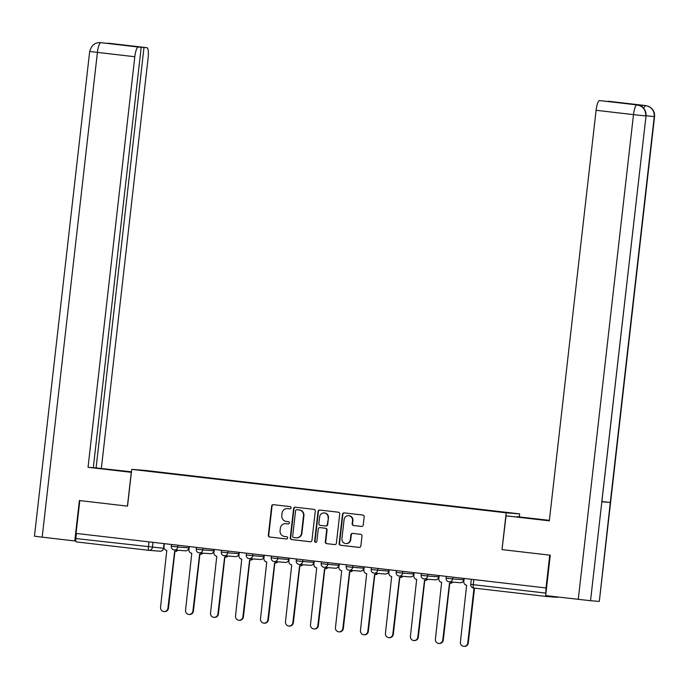 <?xml version="1.0" encoding="UTF-8"?>
<svg xmlns="http://www.w3.org/2000/svg" width="689" height="689" viewBox="0 0 689 689"><rect width="100%" height="100%" fill="white"/><g stroke="black" fill="none" stroke-linecap="round" stroke-linejoin="round"><path stroke-width="1.03" d="M291.077 507.862A1.137 1.111 -85.5 0 0 290.112 506.604L273.404 504.667A1.628 1.585 -85.5 0 0 271.647 506.105L268.331 535.232A1.628 1.585 -85.5 0 0 269.718 537.032L286.417 538.97A1.137 1.111 -85.5 0 0 287.649 537.971A1.137 1.111 -85.5 0 0 286.676 536.705L284.514 536.455A5.211 5.064 -85.5 0 1 280.078 530.694L280.354 528.265A5.211 5.064 -85.5 0 1 285.978 523.674L288.14 523.924A1.137 1.111 -85.5 0 0 289.363 522.917A1.137 1.111 -85.5 0 0 288.398 521.659L286.236 521.401A5.211 5.064 -85.5 0 1 281.792 515.639L282.068 513.21A5.211 5.064 -85.5 0 1 287.692 508.62L289.854 508.87A1.137 1.111 -85.5 0 0 291.077 507.862M361.484 526.448A1.628 1.585 -85.5 0 0 363.241 525.018L364.171 516.845A1.628 1.585 -85.5 0 0 362.784 515.036L344.233 512.883A1.628 1.585 -85.5 0 0 342.476 514.321L339.152 543.457A1.628 1.585 -85.5 0 0 340.538 545.257L359.098 547.41A1.628 1.585 -85.5 0 0 360.847 545.972L361.975 536.102A1.628 1.585 -85.5 0 0 360.588 534.302L352.647 533.381A1.628 1.585 -85.5 0 0 350.89 534.81L350.331 539.711A4.358 4.237 -85.5 0 1 345.792 543.569A4.358 4.237 -85.5 0 1 341.925 538.738L344.104 519.558A4.358 4.237 -85.5 0 1 348.651 515.699A4.358 4.237 -85.5 0 1 352.518 520.531L352.157 523.726A1.628 1.585 -85.5 0 0 353.543 525.526L361.596 526.456M506.191 512.831L502.005 549.607L549.736 555.145L545.998 587.958L76.057 533.407L79.803 500.593L127.534 506.139L131.72 469.364L506.191 512.831L519.635 513.882L145.164 470.415L131.72 469.364M315.278 511.169A1.628 1.585 -85.5 0 0 313.891 509.36L295.34 507.207A1.628 1.585 -85.5 0 0 293.583 508.646L290.258 537.782A1.628 1.585 -85.5 0 0 291.645 539.582L310.196 541.735A1.628 1.585 -85.5 0 0 311.953 540.297L315.278 511.169M319.782 510.049L338.333 512.203A1.628 1.585 -85.5 0 1 339.72 514.003L336.404 543.139A1.628 1.585 -85.5 0 1 334.647 544.568L326.707 543.647A1.628 1.585 -85.5 0 1 325.32 541.847L326.664 530.03A1.628 1.585 -85.5 0 0 325.277 528.23L320.015 527.619A1.628 1.585 -85.5 0 0 318.258 529.057L316.854 541.356A1.137 1.111 -85.5 0 1 315.665 542.364A1.137 1.111 -85.5 0 1 314.649 541.106L318.025 511.488A1.628 1.585 -85.5 0 1 319.782 510.049M519.291 516.853L519.635 513.882M545.791 595.615A3.316 0.784 96.6 0 0 546.205 596.459L557.298 597.32A3.316 0.784 96.6 0 0 557.694 597.001M545.998 587.958L545.8 593.1A3.316 0.784 96.6 0 0 545.731 595.046M470.828 584.367L470.733 584.358A3.316 3.316 0 0 0 473.653 588.036L546.205 596.459A3.316 0.784 96.6 0 0 546.213 596.459L473.653 588.036A3.316 0.784 -83.4 0 1 473.248 584.677L545.8 593.1M159.926 551.2A3.316 3.221 -85.5 0 0 160.046 551.209L148.953 550.339A3.316 3.221 -85.5 0 1 148.833 550.33A3.316 0.784 -83.4 0 1 148.824 550.33L76.281 541.907A3.316 0.784 -83.4 0 1 76.272 541.907A3.316 0.784 -83.4 0 1 75.868 538.548L163.5 548.272L164.128 543.63M76.453 533.45L75.868 538.548M165.265 473.162L171.742 473.92M486.003 510.36L171.845 473.644M486.089 510.118L165.257 473.128M502.005 549.607L506.07 515.828L549.34 520.669M290.026 508.878L288.08 508.646A5.211 5.064 -85.5 0 0 287.899 508.628L287.502 508.603M285.789 523.657L286.185 523.683A5.211 5.064 -85.5 0 1 286.366 523.7L288.312 523.924M273.585 504.684A1.628 1.585 -85.5 0 0 272.043 506.131L268.719 535.267A1.628 1.585 -85.5 0 0 270.105 537.067L286.598 538.979M295.512 507.233A1.628 1.585 -85.5 0 0 293.97 508.68L290.655 537.808A1.628 1.585 -85.5 0 0 292.041 539.608L310.412 541.743M297.157 509.705L296.77 509.671A1.137 1.111 -85.5 0 0 295.581 510.687L292.661 536.257A1.137 1.111 -85.5 0 0 293.635 537.515L295.917 537.782A5.211 5.064 -85.5 0 0 301.541 533.183L303.53 515.708A5.211 5.064 -85.5 0 0 299.086 509.946L297.2 509.705A1.137 1.111 -85.5 0 0 297.123 509.705M296.304 537.808A5.211 5.064 -85.5 0 0 301.928 533.217L301.541 533.183M297.2 509.705L299.482 509.972A5.211 5.064 -85.5 0 1 303.918 515.734L301.928 533.217M334.863 544.586L326.707 543.647M320.29 527.645A1.628 1.585 -85.5 0 1 320.402 527.653L325.673 528.265A1.628 1.585 -85.5 0 1 327.06 530.065L325.708 541.881A1.628 1.585 -85.5 0 0 327.103 543.681M319.963 510.067A1.628 1.585 -85.5 0 0 318.421 511.514L315.045 541.132A1.137 1.111 -85.5 0 0 315.863 542.364M328.059 517.775A4.358 4.237 -85.5 0 0 324.2 512.943A4.358 4.237 -85.5 0 0 319.653 516.802L318.878 523.554A1.628 1.585 -85.5 0 0 320.273 525.354L325.535 525.965A1.628 1.585 -85.5 0 0 327.292 524.527L328.455 517.801A4.358 4.237 -85.5 0 0 324.588 512.969L324.2 512.943M325.656 525.974L325.931 526A1.628 1.585 -85.5 0 0 327.688 524.562L327.292 524.527M328.455 517.801L327.688 524.562M348.651 515.699L349.047 515.725A4.358 4.237 -85.5 0 1 352.914 520.565L352.544 523.761A1.628 1.585 -85.5 0 0 353.931 525.561L361.699 526.456M345.792 543.569L346.179 543.595A4.358 4.237 -85.5 0 0 350.727 539.737L350.331 539.711M352.828 533.398A1.628 1.585 -85.5 0 0 351.287 534.845L350.727 539.737M344.405 512.909A1.628 1.585 -85.5 0 0 342.864 514.356L339.548 543.483A1.628 1.585 -85.5 0 0 340.934 545.283L359.305 547.419M164.327 543.655L163.973 546.721A3.316 3.221 -85.5 0 0 166.798 550.399L160.563 607.31A3.815 3.712 -85.5 0 0 163.948 611.539A3.815 3.712 -85.5 0 0 167.927 608.163L174.653 551.303A3.316 3.221 -85.5 0 0 177.443 550.192M177.951 550.227A3.316 3.221 94.5 0 1 175.161 551.346M174.92 551.329L168.435 608.206A3.815 3.712 94.5 0 1 164.456 611.582L163.948 611.539M189.311 546.549L188.958 549.624A3.316 3.221 -85.5 0 0 191.783 553.293L185.548 610.213A3.815 3.712 -85.5 0 0 188.932 614.442A3.815 3.712 -85.5 0 0 192.911 611.065L199.638 554.206A3.316 3.221 -85.5 0 0 202.428 553.086M202.945 553.129A3.316 3.221 94.5 0 1 200.146 554.249M199.905 554.232L193.42 611.1A3.815 3.712 94.5 0 1 189.441 614.485L188.932 614.442M214.296 549.452L213.943 552.526A3.316 3.221 -85.5 0 0 216.777 556.195L210.533 613.107A3.815 3.712 -85.5 0 0 213.917 617.344A3.815 3.712 -85.5 0 0 217.896 613.968L224.623 557.108A3.316 3.221 -85.5 0 0 227.422 555.989M227.93 556.032A3.316 3.221 94.5 0 1 225.131 557.143M224.89 557.125L218.413 614.002A3.815 3.712 94.5 0 1 214.425 617.378L213.917 617.344M119.567 470.871L131.392 472.249M119.602 470.544L131.427 471.913M131.435 471.827L96.09 467.926L143.992 47.472L146.912 47.696A9.956 2.36 96.6 0 0 146.912 47.696L100.723 42.658L138.291 47.024A9.956 2.36 96.6 0 0 134.811 56.731L97.416 52.39L42.184 537.162L74.774 540.943L79.381 500.541L127.431 506.122L131.28 472.318L88.037 467.297L134.811 56.731M93.316 467.607L96.09 467.926M123.322 45.173L141.211 47.257L93.308 467.71L88.037 467.297M101.361 468.339L148.135 57.773A9.956 2.36 96.6 0 0 146.929 47.696L109.534 43.355A9.956 2.36 96.6 0 0 109.534 43.355A9.956 2.36 96.6 0 0 109.508 43.355M42.184 537.162L34.45 536.188L89.682 51.425L97.416 52.39A9.956 2.36 -83.4 0 1 100.895 42.684M75.85 541.029L74.774 540.943M141.211 47.257L138.291 47.024M123.331 45.069L143.992 47.472M108.449 43.269L109.215 43.321M89.682 51.425C91.525 45.276 95.065 42.339 100.31 42.623L100.706 42.658M549.366 520.462L517.146 516.69L549.374 520.341M506.07 515.828L549.322 520.85L596.097 110.283A9.956 2.36 -83.4 0 1 599.576 100.568L623.157 103.195L608.198 101.24A9.956 2.36 -83.4 0 1 608.215 101.24A9.956 2.36 -83.4 0 1 608.241 101.249M654.55 116.63L654.257 116.613C654.395 110.55 651.561 106.881 645.774 105.606L645.593 105.581A9.956 2.36 96.6 0 1 645.619 105.589A9.956 2.36 96.6 0 0 645.619 105.589L649.004 106.545C652.983 108.733 654.834 112.092 654.55 116.63L599.318 601.394L610.299 502.445L602.091 501.583M637.118 104.926L640.494 105.882C644.465 108.078 646.308 111.437 646.024 115.959L590.525 600.713L599.025 601.376M590.525 600.713L545.671 595.597L550.27 555.205L502.221 549.624M646.024 115.959L601.798 501.781L610.299 502.445L654.257 116.613L646.049 115.743M641.915 106.726A9.956 2.36 -83.4 0 1 643.337 105.322L634.913 104.668A9.956 2.36 -83.4 0 1 634.931 104.668A9.956 2.36 -83.4 0 1 634.948 104.676M637.092 104.917L634.913 104.668L637.092 104.917M578.26 599.387L633.492 114.624L645.757 115.95C645.877 109.878 643.044 106.209 637.265 104.943M239.281 552.354L238.928 555.429A3.316 3.221 -85.5 0 0 241.761 559.098L235.517 616.009A3.815 3.712 -85.5 0 0 238.902 620.246A3.815 3.712 -85.5 0 0 242.89 616.862L249.607 560.011A3.316 3.221 -85.5 0 0 252.407 558.891M252.915 558.934A3.316 3.221 94.5 0 1 250.116 560.045M249.874 560.028L243.398 616.905A3.815 3.712 94.5 0 1 239.41 620.281L238.902 620.246M264.266 555.256L263.921 558.323A3.316 3.221 -85.5 0 0 266.746 562L260.502 618.911A3.815 3.712 -85.5 0 0 263.896 623.14A3.815 3.712 -85.5 0 0 267.875 619.764L274.592 562.904A3.316 3.221 -85.5 0 0 277.391 561.793M277.9 561.828A3.316 3.221 94.5 0 1 275.1 562.947M274.859 562.93L268.383 619.807A3.815 3.712 94.5 0 1 264.404 623.183L263.896 623.14M289.251 558.159L288.906 561.225A3.316 3.221 -85.5 0 0 291.731 564.894L285.487 621.814A3.815 3.712 -85.5 0 0 288.88 626.043A3.815 3.712 -85.5 0 0 292.859 622.667L299.577 565.807A3.316 3.221 -85.5 0 0 302.376 564.687M302.884 564.73A3.316 3.221 94.5 0 1 300.085 565.85M299.844 565.833L293.368 622.701A3.815 3.712 94.5 0 1 289.389 626.086L288.88 626.043M314.244 561.053L313.891 564.127A3.316 3.221 -85.5 0 0 316.716 567.796L310.481 624.708A3.815 3.712 -85.5 0 0 313.865 628.945A3.815 3.712 -85.5 0 0 317.844 625.569L324.562 568.709A3.316 3.221 -85.5 0 0 327.361 567.59M327.869 567.633A3.316 3.221 94.5 0 1 325.079 568.744M324.838 568.735L318.352 625.603A3.815 3.712 94.5 0 1 314.373 628.979L313.865 628.945M339.229 563.955L338.876 567.03A3.316 3.221 -85.5 0 0 341.701 570.699L335.465 627.61A3.815 3.712 -85.5 0 0 338.85 631.847A3.815 3.712 -85.5 0 0 342.829 628.463L349.556 571.612A3.316 3.221 -85.5 0 0 352.346 570.492M352.863 570.535A3.316 3.221 94.5 0 1 350.064 571.646M349.823 571.629L343.337 628.506A3.815 3.712 94.5 0 1 339.358 631.882L338.85 631.847M364.214 566.858L363.861 569.932A3.316 3.221 -85.5 0 0 366.694 573.601L360.45 630.513A3.815 3.712 -85.5 0 0 363.835 634.741A3.815 3.712 -85.5 0 0 367.814 631.365L374.54 574.505A3.316 3.221 -85.5 0 0 377.339 573.394M377.848 573.429A3.316 3.221 94.5 0 1 375.049 574.548M374.807 574.531L368.322 631.408A3.815 3.712 94.5 0 1 364.343 634.784L363.835 634.741M389.199 569.76L388.846 572.826A3.316 3.221 -85.5 0 0 391.679 576.495L385.435 633.415A3.815 3.712 -85.5 0 0 388.82 637.644A3.815 3.712 -85.5 0 0 392.799 634.268L399.525 577.408A3.316 3.221 -85.5 0 0 402.324 576.288M402.832 576.331A3.316 3.221 94.5 0 1 400.033 577.451M399.792 577.434L393.316 634.311A3.815 3.712 94.5 0 1 389.328 637.687L388.82 637.644M414.184 572.654L413.839 575.728A3.316 3.221 -85.5 0 0 416.664 579.397L410.42 636.309A3.815 3.712 -85.5 0 0 413.805 640.546A3.815 3.712 -85.5 0 0 417.792 637.17L424.51 580.31A3.316 3.221 -85.5 0 0 427.309 579.191M427.817 579.234A3.316 3.221 94.5 0 1 425.018 580.353M424.777 580.336L418.301 637.204A3.815 3.712 94.5 0 1 414.322 640.581L413.805 640.546M439.169 575.556L438.824 578.631A3.316 3.221 -85.5 0 0 441.649 582.3L435.405 639.211A3.815 3.712 -85.5 0 0 438.798 643.448A3.815 3.712 -85.5 0 0 442.777 640.064L449.495 583.213A3.316 3.221 -85.5 0 0 452.294 582.093M452.802 582.136A3.316 3.221 94.5 0 1 450.003 583.247M449.762 583.23L443.285 640.107A3.815 3.712 94.5 0 1 439.306 643.483L438.798 643.448M464.153 578.459L463.809 581.533A3.316 3.221 -85.5 0 0 466.634 585.202L460.398 642.114A3.815 3.712 -85.5 0 0 463.783 646.342A3.815 3.712 -85.5 0 0 467.762 642.966L474.015 588.079M474.523 588.139L468.27 643.009A3.815 3.712 94.5 0 1 464.291 646.385L463.783 646.342M152.992 542.338L152.415 547.402A3.316 3.221 -85.5 0 1 148.953 550.339A3.316 3.316 0 0 1 148.824 550.33A3.316 0.784 -83.4 0 1 148.428 546.971L149.005 541.873M164.034 543.621L163.5 548.272A3.316 3.221 -85.5 0 1 160.046 551.209A3.316 3.316 0 0 0 163.594 548.272M452.828 577.141L452.621 578.915L463.809 579.776L463.964 578.433M463.869 578.424L463.714 579.776A3.316 3.221 94.5 0 1 460.131 582.705M427.843 574.238L427.636 576.013L438.824 576.882L438.979 575.53M438.884 575.522L438.729 576.874A3.316 3.221 94.5 0 1 435.147 579.802M402.85 571.345L402.652 573.11L413.839 573.98L413.986 572.637M413.9 572.619L413.744 573.971A3.316 3.221 94.5 0 1 410.162 576.9M377.865 568.442L377.667 570.208L388.846 571.078L389.001 569.734M388.906 569.725L388.76 571.078A3.316 3.221 94.5 0 1 385.177 573.997M352.88 565.54L352.682 567.314L363.861 568.175L364.016 566.832M363.921 566.823L363.766 568.175A3.316 3.221 94.5 0 1 360.192 571.103M327.895 562.637L327.697 564.412L338.876 565.281L339.031 563.929M338.936 563.921L338.781 565.273A3.316 3.221 94.5 0 1 335.207 568.201M302.91 559.744L302.704 561.509L313.891 562.379L314.046 561.035M313.951 561.018L313.796 562.37A3.316 3.221 94.5 0 1 310.214 565.299M277.925 556.841L277.719 558.607L288.906 559.477L289.061 558.133M288.967 558.124L288.812 559.477A3.316 3.221 94.5 0 1 285.229 562.396M252.932 553.939L252.734 555.704L263.921 556.574L264.068 555.231M263.982 555.222L263.827 556.574A3.316 3.221 94.5 0 1 260.244 559.502M227.947 551.036L227.749 552.811L238.937 553.68L239.083 552.328M238.988 552.32L238.842 553.672A3.316 3.221 94.5 0 1 235.259 556.6M202.962 548.143L202.764 549.908L213.943 550.778L214.098 549.434M214.003 549.417L213.848 550.769A3.316 3.221 94.5 0 1 210.274 553.698M177.977 545.24L177.779 547.006L188.958 547.876L189.113 546.532M189.019 546.523L188.864 547.876A3.316 3.221 94.5 0 1 185.289 550.795M171.372 546.265L177.779 547.006A3.316 3.221 94.5 0 1 174.196 549.934M196.356 549.167L202.764 549.908A3.316 3.221 94.5 0 1 199.181 552.836M221.341 552.061L227.749 552.811A3.316 3.221 94.5 0 1 224.166 555.73M246.326 554.964L252.734 555.704A3.316 3.221 94.5 0 1 249.16 558.633M271.311 557.866L277.719 558.607A3.316 3.221 94.5 0 1 274.144 561.535M296.304 560.768L302.704 561.509A3.316 3.221 94.5 0 1 299.129 564.437M321.289 563.662L327.697 564.412A3.316 3.221 94.5 0 1 324.114 567.331M346.274 566.565L352.682 567.314A3.316 3.221 94.5 0 1 349.099 570.234M371.259 569.467L377.667 570.208A3.316 3.221 94.5 0 1 374.084 573.136M396.244 572.37L402.652 573.11A3.316 3.221 94.5 0 1 399.069 576.038M421.229 575.263L427.636 576.013A3.316 3.221 94.5 0 1 424.062 578.941M446.214 578.166L452.621 578.915A3.316 3.221 94.5 0 1 449.047 581.835M473.825 579.578L473.248 584.677L470.733 584.358L471.31 579.285M168.435 608.206L167.927 608.163M193.42 611.1L192.911 611.065M218.413 614.002L217.896 613.968M100.534 42.64L100.99 42.692M643.337 105.322L645.765 105.606M645.593 105.581L608.198 101.24L645.619 105.589M599.576 100.568L637.075 104.917M636.972 104.909A9.956 2.36 -83.4 0 0 633.492 114.624L596.097 110.283M643.56 108.199L645.498 105.572M243.398 616.905L242.89 616.862M268.383 619.807L267.875 619.764M293.368 622.701L292.859 622.667M318.352 625.603L317.844 625.569M343.337 628.506L342.829 628.463M368.322 631.408L367.814 631.365M393.316 634.311L392.799 634.268M418.301 637.204L417.792 637.17M443.285 640.107L442.777 640.064M468.27 643.009L467.762 642.966M171.475 544.482L171.277 546.256A3.316 3.316 0 0 0 174.317 549.943L185.401 550.812A3.316 3.316 0 0 0 188.958 547.876M196.46 547.385L196.262 549.159A3.316 3.316 0 0 0 199.302 552.845L210.386 553.706A3.316 3.316 0 0 0 213.943 550.778M221.453 550.287L221.247 552.061A3.316 3.316 0 0 0 224.287 555.747L235.38 556.609A3.316 3.316 0 0 0 238.937 553.68M246.438 553.181L246.231 554.964A3.316 3.316 0 0 0 249.272 558.65L260.364 559.511A3.316 3.316 0 0 0 263.921 556.574M271.423 556.083L271.216 557.857A3.316 3.316 0 0 0 274.256 561.544L285.349 562.413A3.316 3.316 0 0 0 288.906 559.477M296.408 558.986L296.21 560.76A3.316 3.316 0 0 0 299.241 564.446L310.334 565.307A3.316 3.316 0 0 0 313.891 562.379M321.393 561.888L321.195 563.662A3.316 3.316 0 0 0 324.235 567.348L335.319 568.21A3.316 3.316 0 0 0 338.876 565.281M346.378 564.782L346.179 566.565A3.316 3.316 0 0 0 349.22 570.251L360.304 571.112A3.316 3.316 0 0 0 363.861 568.175M371.371 567.684L371.164 569.458A3.316 3.316 0 0 0 374.205 573.145L385.297 574.015A3.316 3.316 0 0 0 388.846 571.078M396.356 570.587L396.149 572.361A3.316 3.316 0 0 0 399.189 576.047L410.282 576.917A3.316 3.316 0 0 0 413.839 573.98M421.341 573.489L421.134 575.263A3.316 3.316 0 0 0 424.174 578.949L435.267 579.811A3.316 3.316 0 0 0 438.824 576.882M446.326 576.383L446.119 578.166A3.316 3.316 0 0 0 449.159 581.852L460.252 582.713A3.316 3.316 0 0 0 463.809 579.776M148.824 550.33L76.272 541.907M175.273 551.355L174.765 551.321M200.258 554.257L199.75 554.214M225.251 557.16L224.735 557.117M108.81 43.286L107.475 43.278M109.043 43.304L109.534 43.355M101.007 42.692L103.161 42.942M250.236 560.062L249.728 560.019M275.221 562.956L274.713 562.922M300.206 565.858L299.698 565.815M325.191 568.761L324.683 568.718M350.176 571.663L349.667 571.62M375.169 574.557L374.652 574.523M400.154 577.46L399.646 577.416M425.139 580.362L424.631 580.319M450.124 583.264L449.616 583.221"/></g></svg>
